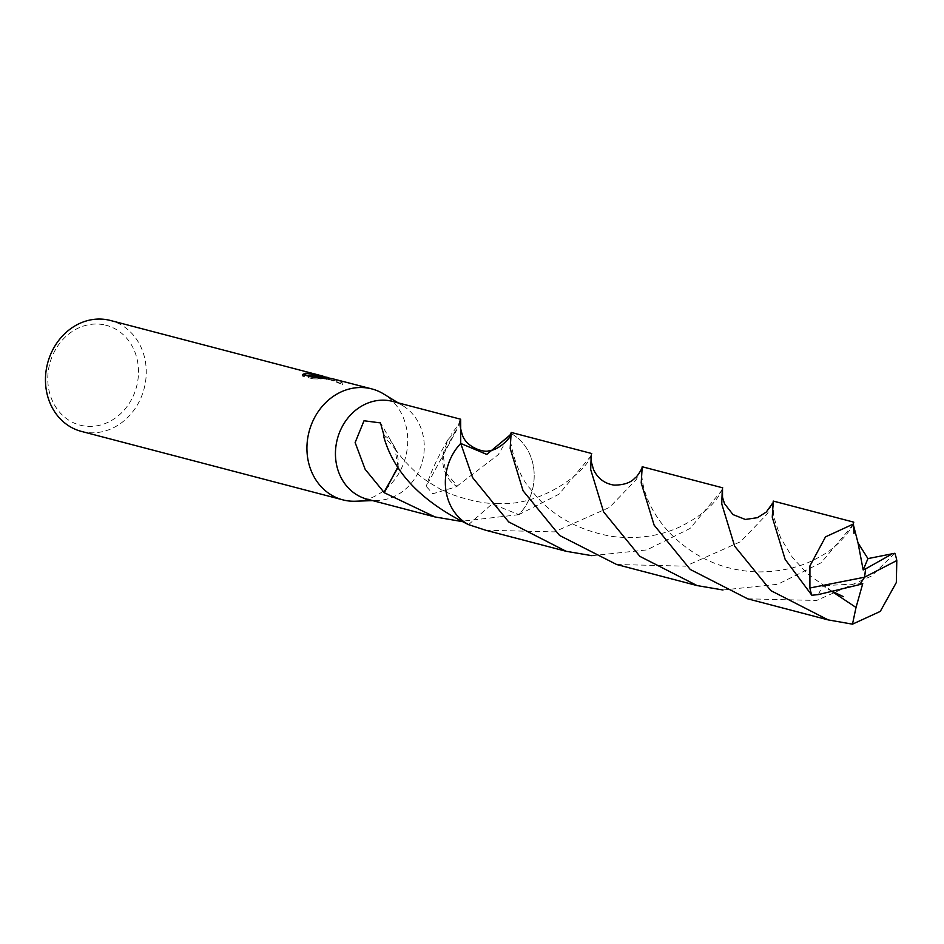 <?xml version="1.0" encoding="UTF-8"?>
<svg xmlns="http://www.w3.org/2000/svg" width="944" height="944" viewBox="0 0 944 944"><rect width="100%" height="100%" fill="white"/><g stroke="black" fill="none" stroke-linecap="round" stroke-linejoin="round"><path stroke-width="0.71" stroke-dasharray="4.72 3.54" d="M367.063 499.152A50.516 43.967 104.7 0 0 369.541 499.718A50.516 43.967 104.7 0 0 378.308 500.379A50.516 43.967 104.7 0 0 422.393 461.427A50.516 43.967 104.7 0 0 403.064 405.861A50.516 43.967 104.7 0 0 392.657 401.412M81.349 431.384A57.324 49.89 104.7 0 0 84.146 432.022A57.324 49.89 104.7 0 0 144.526 386.957A57.324 49.89 104.7 0 0 110.389 320.464M103.675 324.724A51.59 44.899 104.7 0 0 49.017 366.732A51.59 44.899 104.7 0 0 82.588 425.697A51.59 44.899 104.7 0 0 137.258 383.689A51.59 44.899 104.7 0 0 103.675 324.724M468.436 524.581L468.543 524.628A50.528 43.979 104.7 0 0 468.554 524.64L492.154 503.872L518.822 514.681A50.528 43.979 104.7 0 0 510.999 433.497L510.374 434.96M460.731 443.456A50.528 43.979 104.7 0 0 460.719 443.468A50.516 43.967 104.7 0 0 468.543 524.628L468.554 524.64M312.405 376.762L335.179 380.81L342.554 384.574L328.028 378.933L316.488 376.939L325.609 378.308L329.031 379.807L327.025 379.618A55.897 48.651 104.7 0 0 322.105 377.529L312.558 376.031M322.105 377.529L322.4 376.113A57.324 49.89 -75.3 0 1 327.32 378.178L329.326 378.379L325.963 376.916M323.285 377.765L323.58 376.385L322.4 376.113M303.921 374.933L302.163 376.019L312.936 378.839L313.243 377.364M302.163 376.019L302.469 374.544M327.025 379.618L327.32 378.178M316.488 376.939L316.688 375.936M312.936 378.839L321.137 379.051L314.907 377.411M321.137 379.051L321.444 377.624M329.161 379.677L329.456 378.273M342.566 384.574L342.873 383.099L335.533 379.417M332.43 378.733L342.873 383.099M460.176 421.366L456.601 429.095A50.516 43.967 -75.3 0 1 456.908 429.579L426.24 486.372L432.812 493.759L456.955 486.585A33.677 29.311 -75.3 0 1 443.019 453.97L445.757 472.708L457.333 485.924L498.243 454.713L511.176 432.435M456.908 429.579L447.952 439.739L443.007 454.005L456.601 429.095M456.955 486.585A50.516 43.967 104.7 0 0 457.333 485.924M591.192 455.716L559.013 494.184L518.811 514.681A50.516 43.967 104.7 0 0 510.999 433.508M518.811 514.681L460.896 521.359M397.979 466.761L394.911 448.648L383.547 435.904M383.937 435.243A33.677 29.311 -75.3 0 1 394.734 447.255A33.677 29.311 -75.3 0 1 397.861 467.858M355.569 501.229A57.324 49.89 104.7 0 0 405.601 457.026A57.324 49.89 104.7 0 0 383.653 393.978M616.609 564.5L685.521 566.164L740.533 541.714L767.448 513.701L773.242 501.063M853.164 524.604L821.068 562.813L777.762 584.277L722.974 589.988M468.543 524.64L492.178 503.848L518.822 514.681A50.528 43.979 104.7 0 0 532.982 487.375A50.528 43.979 104.7 0 0 511.011 433.497L510.515 434.653M747.66 598.815L816.619 600.467L871.56 576.029L894.853 553.267M485.582 530.209L554.411 531.885L609.505 507.412L636.386 479.422L642.203 466.749M722.254 489.948L690.017 528.487L646.876 549.915L591.935 555.686M818.413 594.567L822.602 585.705L831.876 591.404M862.757 583.616L822.602 585.705M859.677 584.56L864.574 577.209M329.326 378.379L329.031 379.807M335.179 380.81L328.028 378.933M325.609 378.308L322.411 377.47M447.952 439.739C437.91 456.695 430.676 472.236 426.24 486.372M460.46 419.773C461.061 420.599 458.052 425.378 451.433 434.134M497.559 503.353C480.13 504.863 446.123 493.7 439.231 488.496C428.564 482.337 421.272 477.381 417.378 473.617C405.601 462.808 397.577 453.486 393.306 445.639M394.734 447.255L380.467 422.912M403.064 405.861L398.156 402.852M378.308 500.379L372.573 500.603M832.183 591.333L807.509 573.928L792.276 557.208L780.664 537.962L773.584 516.238L773.124 501.642L772.617 503.176M722.538 488.414C720.886 491.022 717.346 507.931 680.341 526.681C659.644 536.345 636.563 539.555 611.122 536.298C575.816 529.737 548.96 513.984 530.54 489.027C516.474 474.738 507.589 437.273 511.058 433.001L510.067 435.621M853.447 523.247C853.234 526.835 838.744 546.918 821.28 555.827C803.592 566.624 782.269 571.993 757.3 571.922C722.951 570.601 693.71 557.562 669.544 532.794C640.244 501.016 641.236 472.684 641.944 467.882L641.59 468.897M591.381 454.607C588.678 469.852 541.703 507.353 497.512 503.341"/><path stroke-width="1.42" d="M398.156 402.852L383.653 393.978A57.324 49.89 104.7 0 0 371.853 388.928A57.324 49.89 104.7 0 0 369.057 388.303A57.324 49.89 104.7 0 0 308.664 433.355A57.324 49.89 104.7 0 0 342.814 499.848A57.324 49.89 104.7 0 0 345.61 500.485A57.324 49.89 104.7 0 0 355.569 501.229L372.573 500.603M510.374 434.96L486.703 454.394L460.731 443.456L460.648 419.219L392.657 401.412A50.516 43.967 104.7 0 0 390.191 400.858A50.516 43.967 104.7 0 0 336.973 440.565A50.516 43.967 104.7 0 0 367.063 499.152L435.054 516.958L384.267 492.721A50.516 43.967 -75.3 0 1 383.948 492.249L365.175 469.345L355.133 442.559L364.018 420.764L380.467 422.912L383.937 435.243A50.516 43.967 104.7 0 0 383.547 435.904M328.406 377.553L316.783 375.523L332.43 378.733M371.853 388.928L332.831 378.815L312.712 375.334L321.444 377.624L313.243 377.364L302.469 374.544L305.549 373.222L322.754 376.078L110.389 320.464A57.324 49.89 104.7 0 0 107.581 319.839A57.324 49.89 104.7 0 0 47.2 364.891A57.324 49.89 104.7 0 0 81.349 431.384L342.814 499.848M460.896 521.359L435.054 516.958M383.535 435.845C393.259 472.094 421.59 501.689 468.543 524.628L485.582 530.209L566.117 551.284L508.686 521.914L472.59 477.57L460.731 443.456A50.528 43.979 104.7 0 0 468.543 524.628A50.528 43.979 104.7 0 1 446.559 470.761A50.528 43.979 104.7 0 1 460.719 443.456L486.821 454.383L510.515 434.653M312.558 376.031L306.328 375.181L305.242 374.638L305.537 373.21M305.242 374.638L303.921 374.933M314.907 377.411L312.405 376.762L312.712 375.334M322.754 376.078L323.58 376.385M460.648 419.219L460.176 421.366M384.267 492.721L397.979 466.761M383.948 492.249L397.849 467.823M809.905 587.982L809.928 565.904L825.504 536.876L853.199 524.097L853.777 522.162L773.242 501.063L772.263 517.218L785.16 559.414L811.84 595.263L818.413 594.567L859.748 584.584L864.574 577.209L809.905 587.982A50.516 43.967 104.7 0 0 811.84 595.263M853.777 522.162L853.164 524.604M722.974 589.988L697.132 585.587L639.89 556.37L603.605 511.872L590.696 469.557L591.192 455.716M591.711 453.521L511.176 432.435L510.185 448.494L523.082 490.797L559.58 535.46L616.609 564.5L697.132 585.587M890.876 554.647L865.66 568.843L864.574 577.209L896.8 560.547A50.516 43.967 104.7 0 0 894.853 553.267L867.949 558.6L858.037 542.977L853.199 524.097M896.8 560.547L896.328 582.519L880.28 611.405L852.491 624.161L828.183 619.901L770.941 590.673L734.668 546.198L721.759 503.943L722.254 489.948M722.726 487.836L642.203 466.749L641.212 482.95L654.121 525.112L690.265 569.468L747.66 598.815L828.183 619.901M831.876 591.404L856.019 607.476L852.491 624.161M591.935 555.686L566.117 551.284M859.783 584.525L862.757 583.616L856.019 607.476M865.66 568.843L863.182 569.952L867.949 558.6M863.182 569.952L858.037 542.977M865.589 568.831L864.574 577.209M510.527 434.582L510.067 435.621C511.495 436.789 498.939 450.371 489.027 450.725C485.051 453.002 466.395 447.822 462.371 434.924C459.858 426.735 459.221 421.685 460.46 419.773M843.393 596.655L832.183 591.333M772.617 503.176L766.327 512.002L757.513 517.666L745.347 519.46L733.016 514.598L724.52 503.718L722.514 497.252L722.514 488.532M854.037 533.667L853.423 523.354M641.944 467.882C642.64 467.292 637.542 476.755 634.982 477.983C630.722 482.714 623.748 485.098 614.037 485.11C604.573 483.599 597.753 478.455 593.587 469.687L591.369 462.076L591.18 455.114"/></g></svg>
